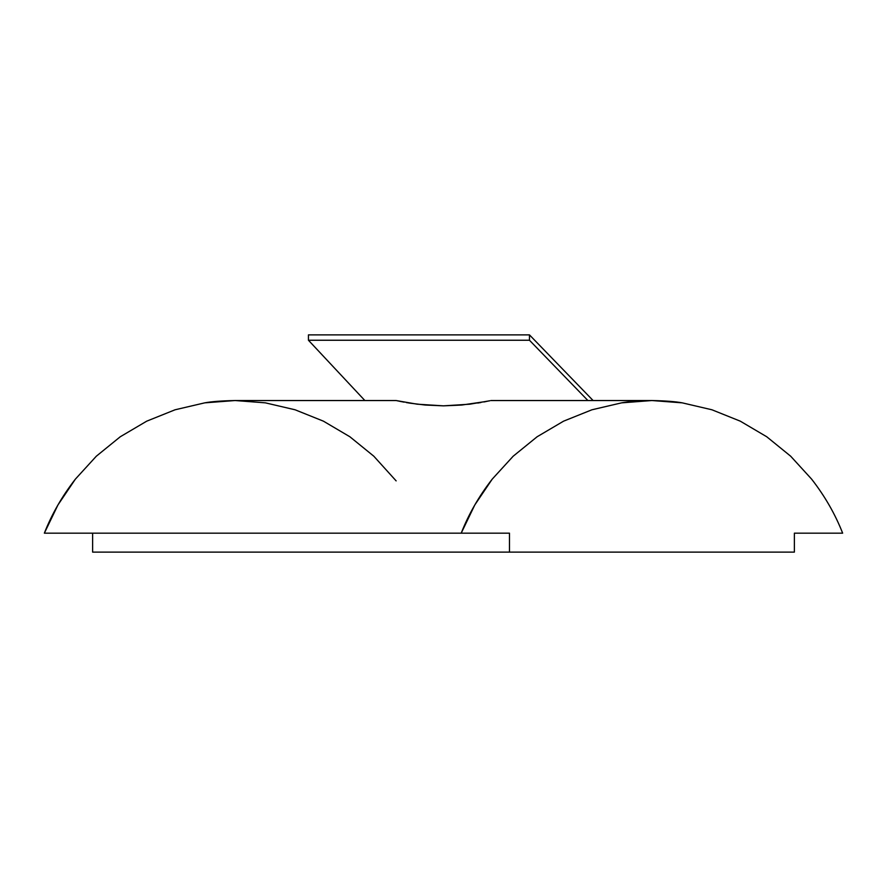 <?xml version="1.0" encoding="UTF-8"?>
<svg xmlns="http://www.w3.org/2000/svg" width="887" height="887" viewBox="0 0 887 887"><rect width="100%" height="100%" fill="white"/><g stroke="black" fill="none" stroke-linecap="round" stroke-linejoin="round"><path stroke-width="1.33" d="M489.957 400.736L469.8 404.195L443.478 405.847L417.156 404.184L396.134 400.536L399.749 401.301L396.134 400.536L235.077 400.536C221.55 400.813 211.439 401.589 204.742 402.853L175.072 409.783L146.71 421.17L120.266 436.759L96.328 456.206L75.406 479.102C62.19 496.066 51.834 514.083 44.35 533.165L461.207 533.165C468.691 514.083 479.035 496.066 492.252 479.102L513.185 456.206L537.123 436.759L563.567 421.17L591.928 409.783L621.599 402.853C628.295 401.589 638.407 400.813 651.923 400.536C665.45 400.813 675.561 401.589 682.258 402.853L711.928 409.783L740.29 421.17L766.734 436.759L790.672 456.206L811.594 479.102C824.81 496.066 835.166 514.083 842.65 533.165L794.375 533.165L794.375 552.113L509.471 552.113L509.471 533.165L461.207 533.165L474.8 504.947L492.252 479.102L513.185 456.206L537.123 436.759L563.567 421.17L591.928 409.783L621.599 402.853L651.923 400.536L682.258 402.853M409.994 403.164L406.313 402.554M593.104 400.536L529.472 334.887L529.472 340.242L587.904 400.536L529.472 340.242L529.472 334.887L308.443 334.887L308.443 340.242L529.472 340.242L308.443 340.242L308.443 334.887L529.472 334.887L593.104 400.536M488.415 401.057L489.358 400.857M483.936 401.955L485.666 401.623M487.229 401.312L461.661 405.049M477.76 403.053L480.92 402.51M461.639 405.049L443.478 405.847L425.35 405.049M399.993 401.356L401.312 401.623M766.734 436.759L790.672 456.206M396.134 480.887L373.815 456.206L349.877 436.759L323.433 421.17L295.072 409.783L265.401 402.853L235.077 400.536L204.742 402.853L175.072 409.783L146.71 421.17L120.266 436.759L96.328 456.206L75.406 479.102L57.954 504.947L44.35 533.165L509.471 533.165L509.471 552.113L794.375 552.113L794.375 533.165L842.65 533.165M92.625 533.165L92.625 552.113L509.471 552.113L92.625 552.113L92.625 533.165M404.128 402.155L399.749 401.301M425.316 405.049L409.982 403.164M364.867 400.536L308.443 340.242L364.867 400.536M651.923 400.536L490.866 400.536"/></g></svg>
